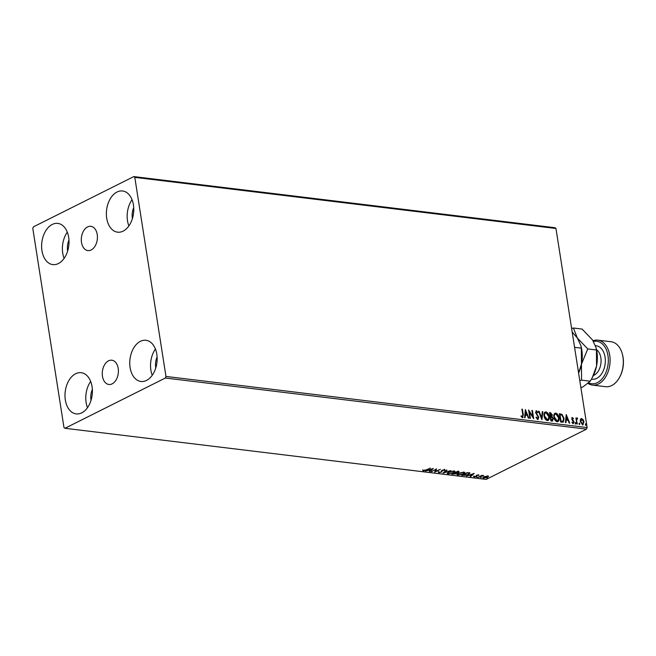 <?xml version="1.0" encoding="UTF-8"?>
<svg xmlns="http://www.w3.org/2000/svg" width="656" height="656" viewBox="0 0 656 656"><rect width="100%" height="100%" fill="white"/><g stroke="black" fill="none" stroke-linecap="round" stroke-linejoin="round"><path stroke-width="0.98" d="M112.135 383.867A12.226 7.995 -83.1 0 0 118.4 370.829A12.226 7.995 -83.1 0 0 111.807 360.21A12.226 7.995 -83.1 0 0 108.527 360.833A12.226 7.995 -83.1 0 0 102.262 373.871A12.226 7.995 -83.1 0 0 108.863 384.482A12.226 7.995 -83.1 0 0 112.135 383.867M91.168 249.969A12.226 7.995 -83.1 0 0 97.432 236.931A12.226 7.995 -83.1 0 0 90.84 226.32A12.226 7.995 -83.1 0 0 87.56 226.935A12.226 7.995 -83.1 0 0 81.295 239.973A12.226 7.995 -83.1 0 0 87.896 250.584A12.226 7.995 -83.1 0 0 91.168 249.969M52.25 224.45A20.746 13.571 96.9 0 1 57.818 223.401A20.746 13.571 96.9 0 1 69.011 241.424A20.746 13.571 96.9 0 1 58.376 263.556A20.746 13.571 96.9 0 1 52.816 264.598A20.746 13.571 96.9 0 1 41.615 246.582A20.746 13.571 96.9 0 1 52.25 224.45M140.392 341.325A20.746 13.571 96.9 0 1 145.952 340.275A20.746 13.571 96.9 0 1 157.153 358.291A20.746 13.571 96.9 0 1 146.518 380.423A20.746 13.571 96.9 0 1 140.958 381.472A20.746 13.571 96.9 0 1 129.757 363.457A20.746 13.571 96.9 0 1 140.392 341.325M75.637 373.748A20.746 13.571 96.9 0 1 81.196 372.698A20.746 13.571 96.9 0 1 92.398 390.722A20.746 13.571 96.9 0 1 81.754 412.854A20.746 13.571 96.9 0 1 76.194 413.895A20.746 13.571 96.9 0 1 64.993 395.88A20.746 13.571 96.9 0 1 75.637 373.748M117.014 192.028A20.746 13.571 96.9 0 1 122.574 190.978A20.746 13.571 96.9 0 1 133.775 208.993A20.746 13.571 96.9 0 1 123.139 231.125A20.746 13.571 96.9 0 1 117.572 232.175A20.746 13.571 96.9 0 1 106.379 214.151A20.746 13.571 96.9 0 1 117.014 192.028M580.437 419.356L581.651 418.52L583.176 419.684L584.004 421.898L582.635 424.793L580.273 421.447L580.437 419.356M581.044 418.61L583.176 419.684M583.25 424.703L582.635 424.793M576.854 423.989L575.902 417.921L576.55 418.881L577.28 417.987L577.698 418.241L576.468 420.102L577.362 424.047L576.854 423.989M577.018 418.028L577.698 418.241M577.313 418.725L576.796 419.938M571.876 417.552L573.475 418.372L573.262 418.856L572.508 418.143L572.147 418.897L574.049 422.029L573.254 423.653L572.081 422.71L572.278 422.177L572.959 423.038L573.549 422.005L571.95 419.815L572.032 417.437M572.508 418.143L571.819 419.061L572.352 419.463M562.2 422.21L560.667 422.021L559.363 413.731L561.987 414.338L564.103 418.471L563.307 422.087L562.2 422.21M550.835 420.824L549.531 412.534L550.466 412.649L552.311 414.887L551.967 416.576L553.344 418.823L552.155 420.988L550.835 420.824M552.746 420.906L552.155 420.988M541.938 419.75L538.519 411.197L539.068 411.263L541.667 417.749L542.282 411.656L542.84 411.722L541.938 419.75M530.409 418.348L529.9 418.29L528.605 409.992L532.877 416.576L531.909 410.394L532.418 410.459L533.713 418.749L529.441 412.181L530.409 418.348M520.971 416.052L522.397 416.749L522.775 414.699L521.905 409.18L522.414 409.246L523.291 414.846L522.537 417.601L521.143 416.494L521.299 415.888L522.43 416.749M522.98 417.536L522.537 417.601M165.968 376.437L134.8 177.366L133.799 176.587L33.423 226.853L32.8 228.444L63.976 427.507L64.969 428.286L165.345 378.028L165.968 376.437L587.136 427.556L555.968 228.493L134.8 177.366M525.382 409.598L528.884 418.167L528.334 418.093L527.235 415.355L525.382 415.133L525.112 417.708L524.562 417.642L525.382 409.598M536.026 417.249L537.28 418.758L538.314 417.306L535.567 412.526L536.444 410.738L537.945 412.296L537.625 412.755L536.575 411.583L536.067 412.558L538.822 417.38L537.772 419.455L536.009 417.462L536.354 417.085L537.748 418.602M536.059 410.795L537.945 412.296M538.232 419.381L537.772 419.455M544.086 415.978C543.676 413.608 544.291 412.239 545.907 411.886C547.735 412.608 548.826 414.166 549.17 416.552C549.572 418.93 548.949 420.275 547.317 420.611C545.513 419.881 544.431 418.331 544.086 415.978M545.152 412.009L545.587 412.05C547.416 412.772 548.498 414.33 548.842 416.716L549.17 416.552M548.121 420.48L547.317 420.611M553.918 417.167C553.508 414.797 554.115 413.436 555.739 413.075C557.567 413.805 558.658 415.355 558.994 417.749C559.404 420.119 558.781 421.472 557.149 421.8C555.337 421.07 554.263 419.528 553.918 417.167M554.976 413.198L555.419 413.239C557.247 413.961 558.33 415.519 558.674 417.913L558.994 417.749M557.953 421.677L557.149 421.8M566.226 414.559L569.728 423.12L569.178 423.054L568.08 420.316L566.226 420.086L565.964 422.661L565.406 422.595L566.226 414.559M575.148 423.202L575.468 422.562L575.993 423.309L575.681 423.948L575.222 422.685M575.14 422.726L575.993 423.309L575.681 423.948M579.051 423.678L579.363 423.038L579.896 423.784L579.576 424.424L579.117 423.161M579.035 423.202L579.896 423.784L579.576 424.424M585.406 424.448L585.718 423.809L586.251 424.555L585.939 425.195L585.472 423.932M585.398 423.973L586.251 424.555L585.939 425.195M483.546 477.666L483.529 478.134C482.521 477.855 482.611 477.429 483.8 476.838L487.818 475.985L488.507 476.494L487.523 477.289L483.529 478.134L482.816 477.773M487.818 475.985L488.458 476.215M477.839 477.396L481.98 475.321L483.693 475.575L477.839 477.396M478.527 474.862L478.921 475.272L477.002 475.338L476.42 476.527L474.149 476.994L473.665 476.584L475.887 476.477L476.477 475.288L478.88 475.001M478.265 475.411L478.011 474.854M476.691 475.182L476.838 475.821M474.313 476.535L474.149 476.994L473.665 476.584M469.688 473.009L468.482 474.542L461.652 475.428L467.318 472.591L469.917 473.279M458.421 471.516L458.544 472.402L456.715 472.927L456.314 473.78L451.82 474.239L457.486 471.402L459.192 471.812M456.683 472.722L456.961 473.165M442.923 473.156L446.474 470.065L447.023 470.131L444.333 472.476L450.795 470.59L442.923 473.156M431.402 471.762L436.56 468.86L435.633 471.377L440.373 469.327L434.707 472.164L435.617 469.647L431.353 471.467M426.088 469.934L430.369 468.105L426.539 470.024L423.35 470.869L422.751 470.393L426.088 469.934M423.579 470.418L423.35 470.869L422.751 470.393M64.969 428.286L486.137 479.413L586.513 429.147L165.345 378.028M433.337 468.466L429.869 471.574L429.319 471.508L430.459 470.516L428.598 470.286L425.547 471.049L433.337 468.466M442.103 470.245L441.513 472.123L438.585 472.722L438.339 471.918L439.036 471.828L439.126 472.427L441.012 472.058L442.07 470.262L444.579 469.745L444.891 470.377L442.603 470.311L442.259 471.156M438.823 472.271L438.585 472.722L438.339 471.918M439.036 471.828L439.126 472.427M441.406 471.762L441.472 470.729M444.579 469.745L444.891 470.377L444.251 469.999M444.153 470.508L443.948 469.745M448.532 472.09L454.042 470.893L455.026 471.385L453.64 472.697L448.122 473.878L447.171 473.386L448.532 472.09M458.355 473.288L463.874 472.082L464.858 472.582L463.472 473.886L457.954 475.075L457.002 474.583L458.355 473.288M474.181 473.427L470.721 476.535L470.163 476.469L471.303 475.477L469.45 475.247L466.4 476.01L474.181 473.427M476.625 477.002L477.478 477.101L476.543 477.051M480.528 477.478L481.373 477.576L480.438 477.519M486.883 478.249L487.728 478.347L486.793 478.298M133.799 176.587L554.968 227.714L555.968 228.493M67.634 251.059A13.202 8.635 96.9 0 1 68.97 240.096M155.775 367.934A13.202 8.635 96.9 0 1 157.104 356.971M91.02 400.357A13.202 8.635 96.9 0 1 92.348 389.393M132.397 218.637A13.202 8.635 96.9 0 1 133.726 207.673M587.136 427.556L586.513 429.147M128.871 225.951A20.746 13.571 96.9 0 1 132.053 199.719M87.486 407.679A20.746 13.571 96.9 0 1 90.676 381.439M152.249 375.257A20.746 13.571 96.9 0 1 155.431 349.017M64.108 258.382A20.746 13.571 96.9 0 1 67.297 232.142M423.276 470.401L422.677 469.917M432.493 468.745L429.869 471.574M430.82 470.196L432.009 469.155L429.401 470.024L430.82 470.196M436.363 468.958L435.633 471.377M435.609 471.197L434.813 471.59M438.511 472.246L438.265 471.451M444.506 469.27L444.817 469.901M442.169 470.598L441.513 472.123M446.482 470.065L444.333 472.476M444.301 472.246L443.776 472.418M454.911 471.18L454.157 471.894M448.089 473.411L448.122 473.878M448.048 473.402L447.212 473.124M447.958 472.41L447.941 473.197L448.688 473.583L453.132 472.632L454.239 471.607L453.485 471.188L449.04 472.156L447.941 473.197M454.239 471.607L453.993 470.885M458.347 471.041L458.544 472.402M456.642 472.459L456.314 473.78M455.731 473.247L455.945 472.64L455.198 472.509M457.945 471.869L457.872 471.344M458.019 472.345L457.412 471.754L455.6 472.664L458.019 472.345L457.888 471.451M455.272 472.984L452.911 474.009L455.805 473.722L456.018 473.115L455.207 472.541M455.953 472.705L455.805 473.722M464.735 472.369L463.981 473.091M457.921 474.6L457.954 475.075M457.88 474.6L457.043 474.321M457.781 473.607L457.773 474.386L458.519 474.78L462.964 473.829L464.071 472.804L463.316 472.377L458.872 473.345L457.773 474.386M464.071 472.804L463.825 472.082M469.614 472.533L468.409 474.067M468.81 472.779L469.114 473.476L468.843 472.787M467.244 472.943L462.742 475.198L464.792 475.362L467.974 474.477L468.884 473.247L467.203 472.656M473.345 473.706L470.721 476.535M471.664 475.157L472.861 474.116L470.245 474.985L471.664 475.157M476.822 475.707L476.42 476.527M474.075 476.518L473.591 476.108M488.433 476.018L487.449 476.814M483.456 477.658L482.898 477.502M483.48 477.01L484.038 477.88L487.014 477.232L487.31 476.24L484.3 476.904L484.038 477.88M487.26 475.961L487.785 476.494L487.695 475.977M521.938 409.385L522.414 409.246M522.094 409.401L522.971 415.002L522.217 417.765M525.317 410.213L528.474 418.118M524.808 417.667L525.382 415.133M525.735 411.607L525.136 414.469L526.883 414.477L525.735 411.607L525.464 414.305L526.883 414.477M528.711 410.681L532.877 416.576M531.942 410.599L532.418 410.459M532.09 410.615L533.287 418.241M530.056 418.307L529.441 412.181M536.247 411.747L536.067 412.558M535.747 412.714L536.542 413.665M536.223 413.829L537.305 414.567M536.977 414.731L538.822 417.38M538.494 417.536L537.453 419.61M538.601 411.41L539.068 411.263M538.748 411.427L541.667 417.749M542.266 411.853L542.84 411.722M542.512 411.886L541.758 419.307M544.988 412.099L545.587 412.05M548.842 416.716L547.949 420.553M545.743 412.903C544.431 413.19 543.947 414.289 544.275 416.199L546.842 419.922L547.637 419.717M545.308 412.936L546.063 412.739C544.759 413.034 544.267 414.133 544.595 416.035L547.489 419.815M546.842 419.922L547.161 419.758C548.49 419.496 548.99 418.405 548.654 416.494L546.063 412.739M549.564 412.739L552.311 414.887M551.991 415.051L551.967 416.576M551.647 416.74L553.344 418.823M553.024 418.987L551.827 421.152M551.466 420.275L552.836 418.758L551.811 417.183L550.728 416.954L550.884 420.201L552.286 420.111M550.532 416.298L551.811 414.838L550.179 413.444L550.269 416.265L551.294 416.142M550.269 416.265L551.155 416.248M550.179 413.444L550.589 416.101M550.884 420.201L552.139 420.217M550.728 416.954L551.212 420.037M554.82 413.296L555.419 413.239M558.674 417.913L557.78 421.742M555.575 414.092C554.263 414.387 553.771 415.486 554.099 417.388L556.673 421.111L557.469 420.914M555.14 414.125L555.894 413.928C554.591 414.223 554.099 415.322 554.427 417.232L557.321 421.004M556.673 421.111L556.993 420.947C558.322 420.693 558.822 419.602 558.486 417.683L555.894 413.928M559.396 413.936L561.987 414.338M561.659 414.502L564.103 418.471M563.775 418.635L563.127 422.152M560.011 414.641L560.716 421.398L562.914 421.25L563.586 418.413L561.839 415.092L560.011 414.641L561.036 421.234L562.914 421.25M566.169 415.174L569.326 423.071M565.661 422.628L566.226 420.086M566.587 416.568L565.989 419.43L567.735 419.438L566.587 416.568L566.308 419.266L567.735 419.438M572.04 417.552L573.475 418.372M572.188 418.298L571.819 419.061L572.237 418.274M572.032 419.619L573.738 421.078M573.41 421.234L574.049 422.029M573.729 422.193L572.926 423.817M571.958 422.341L572.754 423.063L573.221 422.161M575.673 423.473L575.353 424.112M575.935 418.126L576.411 417.987M576.083 418.151L576.55 418.881M576.468 420.102L577.001 424.006M579.568 423.948L579.256 424.588M580.888 418.708L581.323 418.684M582.848 419.848L584.004 421.898M583.684 422.062L582.307 424.957M581.437 419.422L580.462 421.677L582.192 424.211L582.766 424.038M581.208 419.43L581.765 419.266L580.79 421.513L582.618 424.137M582.192 424.211L583.496 421.841L581.765 419.266M585.923 424.719L585.611 425.359M588.785 382.899A21.377 13.981 -83.1 0 0 597.362 382.645A21.377 13.981 -83.1 0 0 608.194 357.389A21.377 13.981 -83.1 0 0 593.483 341.473M593.04 340.759A22.632 14.809 96.9 0 1 597.878 340.144A22.632 14.809 96.9 0 1 610.096 359.808A22.632 14.809 96.9 0 1 598.493 383.949A22.632 14.809 96.9 0 1 592.425 385.088A22.632 14.809 96.9 0 1 588.129 383.514M592.425 385.088L605.644 386.696A22.632 14.809 -83.1 0 0 611.712 385.548A22.632 14.809 -83.1 0 0 619.715 377.052A22.632 14.809 -83.1 0 0 622.454 354.478A22.632 14.809 -83.1 0 0 611.105 341.751L597.878 340.144M572.171 331.969L577.37 338.078L580.888 345.646L581.339 348.147L574.574 347.327M581.339 348.147L581.454 364.146L578.584 372.936M580.929 345.819L581.2 346.926A27.667 18.097 96.9 0 1 581.454 364.146A27.667 18.097 96.9 0 1 578.592 373.01M579.789 380.636L581.569 380.144L581.454 364.146L587.768 348.926L577.37 338.078L573.401 328.008L571.622 328.5M596.033 347.655L596.312 348.762A27.667 18.097 96.9 0 1 596.566 365.982A27.667 18.097 96.9 0 1 592.958 376.347L592.466 377.29M573.401 328.008L582.085 329.066L592.483 339.915L595.992 347.483L596.452 349.984L596.566 365.982L592.327 377.553L590.252 381.202L583.184 386.737L580.904 387.786M596.452 349.984L587.768 348.926M590.252 381.202L581.569 380.144M622.454 354.478L622.618 355.134A21.377 13.981 96.9 0 1 620.027 376.454L619.715 377.052M593.377 375.535A13.833 9.045 -83.1 0 0 593.983 375.265A13.833 9.045 -83.1 0 0 600.978 362.85A13.833 9.045 -83.1 0 0 596.517 349.648M595.476 345.72A16.851 11.021 96.9 0 1 605.324 359.832A16.851 11.021 96.9 0 1 596.698 378.381A16.851 11.021 96.9 0 1 591.482 379.111M438.815 472.246L438.741 471.771M441.488 471.303L441.414 470.828M444.276 470.188L444.202 469.712M442.185 470.803L442.111 470.336M458.413 472L458.339 471.525M456.24 473.296L456.166 472.828M478.29 475.272L478.216 474.796M476.732 475.633L476.658 475.157M474.321 476.568L474.247 476.092M476.174 476.19L476.1 475.715"/></g></svg>
